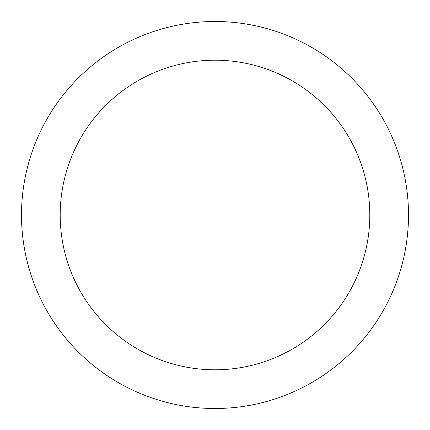 <?xml version="1.0" encoding="UTF-8"?>
<svg xmlns="http://www.w3.org/2000/svg" width="430" height="430" viewBox="0 0 430 430"><rect width="100%" height="100%" fill="white"/><g stroke="black" fill="none" stroke-linecap="round" stroke-linejoin="round"><path stroke-width="0.32" stroke-dasharray="2.15 1.61" d="M215 408.5A193.5 193.5 0 0 0 382.576 118.25A193.5 193.5 0 0 0 47.424 118.25A193.5 193.5 0 0 0 215 408.5M215 369.8A154.8 154.8 0 0 0 349.063 137.6A154.8 154.8 0 0 0 80.937 137.6A154.8 154.8 0 0 0 215 369.8A154.8 154.8 0 0 0 349.063 137.6A154.8 154.8 0 0 0 80.937 137.6A154.8 154.8 0 0 0 215 369.8"/><path stroke-width="0.64" d="M215 408.5A193.5 193.5 0 0 0 382.576 118.25A193.5 193.5 0 0 0 47.424 118.25A193.5 193.5 0 0 0 215 408.5M215 369.8A154.8 154.8 0 0 0 349.063 137.6A154.8 154.8 0 0 0 80.937 137.6A154.8 154.8 0 0 0 215 369.8"/></g></svg>
